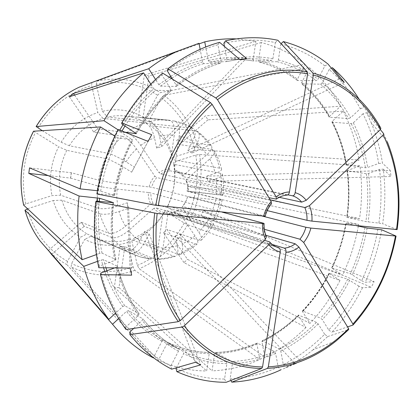 <?xml version="1.0" encoding="UTF-8"?>
<svg xmlns="http://www.w3.org/2000/svg" width="420" height="420" viewBox="0 0 420 420"><rect width="100%" height="100%" fill="white"/><g stroke="black" fill="none" stroke-linecap="round" stroke-linejoin="round"><path stroke-width="0.32" stroke-dasharray="2.1 1.58" d="M167.239 70.744C183.314 58.307 200.225 49.634 217.964 44.72L221.083 61.409L220.568 63.173L203.779 63.635L202.582 61.971L200.146 49.319M172.494 79.186L176.106 84.977L176.159 86.447L160.545 86.116L158.823 84.667L155.542 79.485M160.844 173.938C163.826 171.995 166.982 170.977 170.31 170.867L169.344 169.197C165.679 169.281 162.209 170.399 158.939 172.557L160.844 173.938L268.9 197.668M286.996 195.143L170.31 170.867M223.865 43.234C241.595 39.317 258.752 39.102 275.336 42.583L272.9 58.748L271.645 60.485L253.79 61L253.197 59.388L255.906 41.265L236.224 38.892M224.459 46.452L226.942 59.866L226.396 61.63L209.496 62.139L208.294 60.48L205.721 46.977M281.038 43.67L280.817 43.864C297.087 48.2 311.761 55.556 324.844 65.93L318.003 79.264L316.239 80.666L297.46 80.488L297.444 79.175L305.183 64.218L160.267 92.668L157.61 95.251L145.173 118.172C138.873 114.308 132.053 111.762 124.709 110.534C117.353 109.337 109.925 109.599 102.422 111.316L96.306 84.347C107.195 81.926 117.92 81.674 128.489 83.596C139.03 85.57 148.738 89.455 157.61 95.251M280.817 43.864L278.381 59.965L277.127 61.688L259.25 62.171L258.562 60.559L261.272 42.504C277.473 46.772 292.11 54.007 305.183 64.218M175.261 171.491C178.416 172.415 181.115 174.153 183.362 176.704L183.178 175.56C180.726 172.73 177.765 170.819 174.284 169.827L175.261 171.491L287.905 194.849M279.263 197.316L183.362 176.704M331.391 68.213L329.133 69.484C341.712 80.472 352.112 93.534 360.334 108.659L350.632 117.7L348.542 118.587L329.275 117.212L329.621 116.335L340.651 106.197L205.459 115.82L176.694 140.469L179.277 144.532L176.694 140.469M329.133 69.484L322.329 82.772L320.57 84.163L301.707 83.864L301.702 82.561L309.398 67.652L163.989 95.267L161.327 97.839L148.948 120.703L150.659 125.816L196.203 130.988L197.531 131.423C200.072 133.523 199.826 137.708 196.791 143.971L191.966 153.074L344.232 82.309M383.649 133.665L387.293 141.813L371.175 122.682L366.639 112.691L362.99 113.767C370.629 129.255 375.853 145.824 378.656 163.464L367.673 167.496L365.442 167.779L346.075 164.966L359.105 160.041L198.623 149.882L194.838 150.476L172.919 157.4C169.066 142.076 161.075 129.843 148.948 120.703M362.99 113.767L353.336 122.803L351.251 123.685L331.947 122.147L332.299 121.28L343.276 111.137L207.942 119.842L205.459 115.82M379.502 169.376C381.712 187.147 381.507 205.049 378.887 223.088L365.894 221.608L346.715 217.292C348.91 201.642 348.989 186.123 346.957 170.735L366.319 173.728L368.545 173.45L379.502 169.376L383.318 169.166C385.55 187.226 385.329 205.427 382.657 223.755L397.11 229.609M186.223 181.078L187.877 186.034L188.349 191.221C188.475 187.162 187.703 183.398 186.029 179.917L186.223 181.078L270.197 199.799M267.194 210.609L188.333 191.378M346.715 217.292L359.557 218.61C362.103 200.865 362.234 183.251 359.956 165.764L199.537 154.476L195.757 155.059L173.88 162.041L173.744 164.309L220.547 173.308L222.537 174.274C222.978 175.518 220.925 176.946 216.374 178.553L207.785 181.461L391.052 176.505L390.196 170.363L206.734 176.174L207.785 181.461M346.957 170.735L359.956 165.764M377.921 229.105C374.735 247.065 369.311 264.274 361.646 280.744L350.38 273.725L331.606 267.934L342.578 275.179L189.866 220.526L186.438 218.82L167.359 207.16C174.237 192.717 176.41 177.676 173.88 162.041M355.709 225.524L346.29 223.172L358.628 224.427L358.386 225.792M187.525 196.933L185.546 201.999L182.059 207.17C184.669 204.178 186.496 200.713 187.535 196.76L262.631 216.174M264.327 229.278L182.527 206.425M163.354 232.738L195.037 243.847C189.872 248.252 184.259 251.759 178.201 254.357L134.741 237.573C147.761 232.092 157.994 222.994 165.448 210.278L211.281 223.965L213.397 224.254C213.953 223.802 212.305 222.359 208.451 219.922L200.975 215.282L371.343 287.312L362.502 287.737L358.995 286.193C350.816 302.384 340.73 316.979 328.739 329.983L322.282 319.615L320.602 318.113L302.437 310.947L302.563 311.687L309.981 323.395L187.483 259.319L166.982 229.504L163.354 232.769L166.982 229.504M358.995 286.193L347.697 279.216L328.986 273.252L340.001 280.45L187.672 224.71L184.249 222.999L165.118 211.391L165.448 210.278M327.716 336.551L348.663 329.606L336.457 340.694L313.131 349.739L327.716 336.551L324.66 334.241C312.249 346.768 298.457 356.895 283.295 364.623L280.77 350.973L279.552 349.067L262.227 340.767L261.938 341.796L264.873 357.163L139.167 268.727L137.382 265.409L131.838 240.991C145.992 235.058 157.085 225.188 165.118 211.391M324.66 334.241L318.155 323.878L316.475 322.371L298.399 315.053L298.526 315.793L305.991 327.495L183.965 262.579L187.483 259.319M178.516 210.016C175.618 211.984 172.52 213.071 169.213 213.276L167.843 214.331C171.481 214.137 174.888 212.94 178.059 210.751L178.516 210.016L265.844 235.305M272.207 244.461L169.213 213.276M295.292 363.788L280.607 369.989L278.182 367.075L275.625 353.393L274.412 351.472L257.197 343.067L256.904 344.101L259.87 359.51L134.899 270.338L133.114 267.01L127.523 242.54L130.389 239.132L173.513 256.132L175.214 256.352C177.807 255.502 178.542 251.963 177.418 245.742L175.345 235.982L295.292 363.788L300.547 361.253L180.128 234.229L175.345 235.982M278.182 367.075C262.741 374.131 246.713 378.084 230.102 378.929L232.423 363.594L231.772 361.478L215.712 352.569L214.636 353.671L212.053 370.886C228.58 370.156 244.519 366.366 259.87 359.51M176.033 368.508C191.714 375.543 207.89 379.055 224.553 379.05L226.879 363.657L226.233 361.531L210.278 352.585L209.213 353.693L206.63 370.97C190.055 370.886 173.969 367.337 158.377 360.329L71.106 266.884L71.605 263.54L84.667 239.411C91.397 242.728 98.448 244.65 105.819 245.175C113.19 245.663 120.425 244.787 127.523 242.54M176.4 367.789L183.603 353.714L183.561 351.656L168.446 342.731L166.913 343.781L158.377 360.329M164.257 212.798L160.01 211.06L155.978 207.79L153.793 208.367C156.35 211.155 159.385 212.987 162.897 213.864L164.257 212.798L276.99 247.196M264.416 240.261L155.978 207.79M171.654 369.159L170.856 365.993L178.474 351.146L178.442 349.083L163.448 340.211L161.905 341.26L153.426 357.661M133.686 328.403L142.222 320.413L142.727 318.743L128.499 310.632L126.493 311.372L118.729 318.544M100.921 272.995C106.344 293.428 114.707 311.409 126.011 326.939L138.442 315.357L139.067 313.793L124.808 305.729L122.803 306.474L115.6 313.1M114.634 267.897L116.471 267.215L117.327 266.243L103.609 259.728L101.314 259.959L97.519 261.345M152.985 203.422L151.221 198.392L150.707 192.927L148.291 192.486C148.186 196.66 149.027 200.498 150.801 204.01L152.985 203.422L266.406 236.686M222.043 212.1L150.707 192.927M98.8 267.719L99.278 266.123L114.875 260.389L115.894 259.565L102.044 253.139L99.745 253.381L96.406 254.583M96.899 193.993L97.44 193.709C101.02 171.355 107.966 150.266 118.272 130.436L132.778 140.091L118.183 137.897L114.828 136.112M97.44 193.709L114.613 195.405L100.637 191.2L97.445 190.722M124.924 132.163L121.564 131.707L117.989 129.78M42.157 130.631L61.136 142.233L69.321 145.74L108.397 153.421C112.775 154.586 118.634 157.385 125.979 161.821L134.4 167.102L151.699 134.689M29.537 167.874L71.363 172.746L98.501 180.128C99.85 172.557 102.223 165.349 105.625 158.508C109.977 159.716 115.836 162.529 123.202 166.95L131.649 172.2L134.4 167.102M131.649 172.2L148.082 141.393M74.545 95.078L97.766 128.819L126.625 132.778C130.909 134.012 135.602 138.175 140.705 145.268L158.939 172.557M69.311 96.763L93.702 132.043L97.713 128.772M93.702 132.043L97.766 128.819M199.106 43.906L96.695 81.223L96.306 84.347M126.625 132.778C132.363 128.415 138.479 125.134 144.968 122.939C149.084 124.215 152.255 129.145 154.481 137.718L156.691 148.113L161.668 146.585L159.484 136.216C157.269 127.664 154.088 122.761 149.945 121.501L107.557 117.107L102.422 111.316M161.668 146.585L246.377 58.37M156.691 148.113L240.366 59.965M148.984 75.983L144.344 75.101L138.39 117.201L143.041 117.947L148.984 75.983L261.272 42.504M143.041 117.947L174.694 121.086C178.511 122.598 180.012 127.528 179.198 135.875L174.284 169.827M138.39 117.201L143.057 117.999M174.405 121.044C180.747 122.388 186.659 124.772 192.14 128.195L193.279 128.52C195.993 130.499 195.788 134.715 192.659 141.172L187.814 150.302L191.966 153.074M187.814 150.302L339.838 78.671M207.942 119.842L179.287 144.496M383.318 169.166L391.052 176.505M187.131 191.268L220.91 195.079L221.624 190.239L187.856 186.307L187.115 191.268L187.856 186.307M187.115 191.268L220.169 199.343C218.894 206.267 216.746 212.893 213.738 219.23L215.885 219.476C216.421 218.978 214.783 217.513 210.966 215.087L203.516 210.415L200.975 215.282M203.516 210.415L374.094 281.631L371.343 287.312M183.965 262.579L163.354 232.769M120.125 246.377L114.329 287.395L118.991 287.59L124.787 246.703L120.125 246.377L124.787 246.703M153.316 357.872L66.974 264.721L67.489 261.377L80.614 237.184L86.93 233.903L126.803 250.903C130.935 251.727 135.256 248.357 139.76 240.791L144.779 231.341L195.478 362.271M120.157 246.335L149.604 258.767L140.632 257.019L131.182 253.344C135.34 254.189 139.66 250.845 144.149 243.301L149.142 233.882L144.779 231.341M149.142 233.882L200.728 364.891M51.76 254.221L84.21 226.301L81.239 222.285L84.21 226.301M48.426 250.404L81.239 222.285M23.641 205.107L25.851 203.879L51.991 195.615L60.669 195.19L98.679 208.341C103.047 209.307 109.389 208.525 117.705 206L127.328 202.776L130.042 268.07M81.302 222.259L108.77 233.268C104.885 227.414 101.955 220.941 99.971 213.838C104.344 214.846 110.68 214.079 118.97 211.538L128.567 208.289L127.328 202.776M128.567 208.289L131.67 275.153M98.501 180.128C102.911 181.193 109.358 182.238 117.842 183.257L151.52 187.22L153.568 182.028L156.697 177.529L270.784 203.758C267.865 207.291 265.781 211.386 264.521 216.038L151.52 187.22M265.162 216.263L264.521 216.038M48.074 175.576L70.555 178.112L71.29 172.736M70.628 178.122L71.363 172.746M70.555 178.112L97.697 185.913C102.097 187.031 108.539 188.087 117.028 189.079L148.291 192.486M105.625 158.508L66.791 150.308L58.616 146.764C50.862 162.466 48.652 178.747 51.991 195.615M66.791 150.308C59.729 164.74 57.687 179.702 60.669 195.19M108.397 153.421C112.292 146.911 116.954 141.204 122.377 136.311C126.63 137.576 131.323 141.761 136.453 148.853L154.796 176.143L156.697 177.529M149.105 186.79C150.181 182.716 152.077 179.172 154.796 176.143M33.506 131.224L58.616 146.764M91.854 82.535L91.67 85.544L97.844 112.57C82.577 117.611 70.34 127.496 61.136 142.233M27.484 208.761L53.219 200.545C58.186 216.762 67.321 228.979 80.614 237.184M170.856 365.993C155.426 358.04 141.761 346.705 129.859 331.989M126.011 326.939L126.037 329.558M121.821 123.942C132.893 104.711 146.276 88.41 161.963 75.044L170.898 89.282L171.155 90.699L155.489 90.263L153.767 88.804L150.801 84.158M198.986 43.281L79.38 87.108M161.963 75.044L162.645 73.101M217.964 44.72L219.608 42.331M144.344 75.101L255.906 41.265M275.336 42.583L277.877 40.268M359.121 99.22L363.988 107.573L380.867 128.252M324.844 65.93L328.067 64.103M309.398 67.652C321.977 78.461 332.393 91.308 340.651 106.197M343.276 111.137C350.963 126.378 356.239 142.679 359.105 160.041M360.334 108.659L363.988 107.573M371.175 122.682C376.483 135.576 380.252 149.095 382.483 163.233L390.196 170.363M366.639 112.691L380.315 129.549M378.656 163.464L382.483 163.233M221.624 190.239L359.557 218.61M220.91 195.079L358.628 224.427M358.323 226.133C355.173 243.191 349.923 259.539 342.578 275.179M378.887 223.088L382.657 223.755M381.685 229.787C378.446 248.036 372.939 265.529 365.153 282.266L374.094 281.631M362.502 287.737C354.207 304.195 343.969 319.043 331.8 332.278L347.545 326.902M361.646 280.744L365.153 282.266M340.001 280.45C331.905 296.347 321.893 310.663 309.981 323.395M305.991 327.495C293.664 339.764 279.956 349.655 264.873 357.163M328.739 329.983L331.8 332.278M313.131 349.739C304.505 356.68 295.37 362.607 285.726 367.516L300.547 361.253M283.295 364.623L285.726 367.516M224.553 379.05L226.196 382.289M118.991 287.59L212.053 370.886M230.102 378.929L230.89 380.457M99.971 213.838L61.892 200.161L53.219 200.545M108.77 233.268C113.038 234.145 118.613 231.809 125.496 226.254L150.801 204.01M126.803 250.903C121.18 247.412 116.209 242.965 111.888 237.557C116.177 238.471 121.748 236.156 128.599 230.606L153.793 208.367M111.888 237.557L84.273 226.275M212.258 149.384C215.565 155.195 217.996 161.448 219.55 168.147L221.508 169.04C219.938 162.367 217.481 156.109 214.132 150.271L212.258 149.384L179.277 144.532M214.132 150.271C215.392 152.192 213.932 155.096 209.748 158.986L186.029 179.917M196.203 130.988C201.369 134.904 205.821 139.597 209.564 145.078L211.339 145.85C212.741 147.714 211.291 150.638 206.997 154.623L183.178 175.56M209.564 145.078L176.684 140.506M221.508 169.04C222.028 170.252 219.975 171.67 215.345 173.287L206.734 176.174M219.55 168.147L172.767 159.616L172.919 157.4M220.169 199.343L222.185 200.015C222.406 200.366 220.306 200.314 215.896 199.852L187.535 196.76M220.547 173.308C221.608 180.143 221.744 187.052 220.957 194.04L222.978 194.665C223.22 194.99 221.125 194.911 216.699 194.423L188.349 191.221M220.957 194.04L187.84 186.312M213.738 219.23L167.716 205.994L167.359 207.16M195.037 243.847L197.159 243.983C198.566 243.038 197.857 240.377 195.032 236.003L178.059 210.751M211.281 223.965C207.842 230.05 203.7 235.505 198.854 240.329L201.065 240.403C202.403 239.379 201.695 236.717 198.933 232.428L182.059 207.17M198.854 240.329L166.982 229.478M178.201 254.357L180.075 254.536C182.569 253.544 183.267 250.021 182.18 243.968L180.128 234.229M134.741 237.573L131.838 240.991M114.329 287.395L206.63 370.97M149.604 258.767L150.35 258.983C154.061 258.941 156.623 255.124 158.041 247.527L162.897 213.864M173.513 256.132C167.291 258.19 160.96 259.172 154.508 259.072L155.489 259.319C159.128 259.056 161.627 255.245 162.992 247.879L167.843 214.331M154.508 259.072L124.819 246.661M131.182 253.344L91.004 236.161L84.667 239.411M192.14 128.195L146.848 123.275L145.173 118.172M122.377 136.311L93.755 132.09M144.968 122.939L102.953 118.388C88.982 123.113 77.773 132.232 69.321 145.74M102.953 118.388L97.844 112.57M149.945 121.501C156.172 120.01 162.362 119.558 168.52 120.146L169.57 120.257C173.507 121.548 175.072 126.504 174.263 135.13L169.344 169.197M146.848 123.275C141.041 119.758 134.762 117.448 128.016 116.345L124.798 115.93C119.07 115.385 113.321 115.773 107.557 117.107M169.523 120.257L138.406 117.254M172.767 159.616C169.171 145.499 161.8 134.232 150.659 125.816M167.716 205.994C174.032 192.644 176.043 178.747 173.744 164.309M91.004 236.161L93.739 237.426C99.11 239.704 104.669 241.059 110.423 241.484C117.191 241.952 123.842 241.169 130.389 239.132M61.892 200.161C66.444 215.035 74.792 226.28 86.93 233.903M99.278 266.123C94.736 245.222 93.776 223.561 96.401 201.149M271.525 203.7L270.784 203.758M118.272 130.436L118.151 129.465M158.823 84.667L169.302 77.212M170.709 76.319C181.02 69.904 191.641 65.121 202.582 61.971M160.545 86.116L171.328 78.467M171.843 78.136C182.165 71.647 192.806 66.812 203.779 63.635M286.744 195.111C282.886 195.316 279.2 196.665 275.688 199.159M208.294 60.48C223.671 56.978 238.639 56.611 253.197 59.388M209.496 62.139L220.222 60.165L230.9 59.267L242.519 59.509L253.88 61.005M258.562 60.559C272.837 64.145 285.8 70.35 297.444 79.175M259.25 62.171C273.368 65.704 286.183 71.831 297.707 80.545M301.702 82.561C312.879 91.99 322.187 103.252 329.621 116.335M301.975 83.937C313.026 93.256 322.24 104.386 329.606 117.332M332.299 121.28C339.176 134.731 343.938 149.158 346.579 164.551M332.288 122.283C339.092 135.592 343.807 149.867 346.427 165.102M387.293 141.813C398.176 169.26 401.431 198.513 397.063 229.583M347.461 170.315C349.519 185.845 349.44 201.506 347.219 217.297M347.308 170.882C349.346 186.254 349.267 201.763 347.072 217.397M346.29 223.172C343.507 238.891 338.741 253.937 331.984 268.322M346.138 223.288C343.381 238.849 338.662 253.748 331.979 267.991M396.007 236.061C389.597 270.328 375.254 299.99 352.989 325.043M329.369 273.635C322.108 287.737 313.173 300.426 302.563 311.687M329.354 273.315C322.166 287.28 313.32 299.838 302.815 310.984M298.526 315.793C287.511 326.582 275.315 335.249 261.938 341.796M298.772 315.1C287.863 325.773 275.793 334.346 262.563 340.82M274.412 351.472C260.663 357.551 246.451 360.885 231.772 361.478M257.518 343.13C244.036 348.941 230.097 352.091 215.712 352.569M256.904 344.101C243.275 349.986 229.189 353.178 214.636 353.671M226.233 361.531C211.523 361.3 197.3 358.008 183.561 351.656M210.278 352.585C195.867 352.264 181.928 348.983 168.478 342.746M269.189 241.689C271.619 244.514 274.486 246.44 277.804 247.469L163.506 212.594M178.442 349.083L174.531 346.878C162.614 339.827 152.014 330.451 142.727 318.743M163.464 340.221L159.637 338.058C147.971 331.154 137.592 322.014 128.499 310.632M138.957 313.698C129.203 299.938 121.994 284.119 117.327 266.243M124.808 305.729C117.385 295.339 111.426 283.684 106.937 270.758M105.95 267.797L103.609 259.728M263.429 223.22C263.256 227.971 264.054 232.334 265.823 236.308M115.742 259.439C111.92 241.174 111.137 222.296 113.405 202.797M102.044 253.139C98.485 236.46 97.571 219.224 99.309 201.437M114.45 195.337C117.632 175.854 123.68 157.442 132.589 140.102M100.637 191.2C103.693 172.394 109.541 154.628 118.183 137.897M117.842 183.257L119.984 174.909L123.202 166.95M125.979 161.821L130.809 154.917L136.453 148.853M98.679 208.341C97.261 201.017 96.936 193.541 97.697 185.913M25.851 203.879C20.549 179.282 23.725 155.542 35.374 132.662M37.958 128.063C51.403 106.433 69.305 92.258 91.67 85.544M96.695 81.223C108.003 78.719 119.138 78.477 130.1 80.493C141.031 82.567 151.09 86.625 160.267 92.668M161.327 97.839C178.595 111.064 189.767 128.609 194.838 150.476M163.989 95.267C181.871 109.011 193.415 127.218 198.623 149.882M195.757 155.059C199.395 177.198 196.287 198.455 186.438 218.82M199.537 154.476C203.291 177.413 200.067 199.432 189.866 220.526M184.249 222.999C173.14 242.708 157.521 256.841 137.382 265.409M187.672 224.71C176.201 245.144 160.03 259.817 139.167 268.727M133.114 267.01C123.05 270.48 112.723 271.966 102.133 271.457C91.534 270.9 81.359 268.259 71.605 263.54M134.899 270.338C124.478 273.971 113.778 275.536 102.79 275.037C91.796 274.486 81.233 271.766 71.106 266.884M66.974 264.721C60.491 261.088 54.516 256.594 49.04 251.234M67.489 261.377C47.896 250.073 34.445 232.57 27.143 208.871M209.213 353.693C194.628 353.383 180.532 350.081 166.913 343.781M161.905 341.26C148.549 334.115 136.742 324.151 126.493 311.372M122.803 306.474C115.364 296.095 109.373 284.45 104.837 271.541M103.577 267.771L101.314 259.959M99.745 253.381C96.138 236.549 95.204 219.156 96.941 201.201M98.285 190.811C101.372 171.785 107.289 153.809 116.041 136.889M119.422 130.704L119.763 130.106M123.013 124.724C131.791 110.849 142.044 98.879 153.767 88.804M121.564 131.707L121.979 130.988M124.976 126.011C133.675 112.203 143.845 100.286 155.489 90.263M140.705 145.268L147.389 140.921L154.481 137.718M159.484 136.216L166.887 135.056L174.263 135.13M179.198 135.875L186.149 137.965L192.659 141.172M196.791 143.971L202.272 148.869L206.997 154.623M209.748 158.986L213.019 165.89L215.345 173.287M216.374 178.553L216.699 194.423M215.896 199.852L210.966 215.087M208.451 219.922L198.933 232.428M195.032 236.003L188.843 240.476L182.18 243.968M177.418 245.742L170.258 247.391L162.992 247.879M158.041 247.527L150.943 246.005L144.149 243.301M139.76 240.791L133.828 236.203L128.599 230.606M125.496 226.254L121.732 219.219L118.97 211.538M117.705 206L116.792 197.615L117.028 189.079M113.542 195.389C116.77 175.602 122.913 156.907 131.969 139.298M114.875 260.389C110.975 241.81 110.187 222.595 112.508 202.745M138.442 315.357C128.536 301.408 121.212 285.358 116.471 267.215M178.474 351.146C164.803 343.838 152.717 333.596 142.222 320.413M226.879 363.657C211.969 363.452 197.542 360.139 183.603 353.714M275.625 353.393C261.702 359.572 247.301 362.975 232.423 363.594M318.155 323.878C306.899 335.087 294.436 344.122 280.77 350.973M316.475 322.371C305.356 333.417 293.044 342.316 279.552 349.067M349.708 280.187C342.269 294.782 333.128 307.923 322.282 319.615M347.697 279.216C340.347 293.617 331.312 306.584 320.602 318.113M367.122 228.034C364.229 244.262 359.32 259.817 352.391 274.691M364.922 227.672C362.066 243.695 357.221 259.046 350.38 273.725M368.545 173.45C370.571 189.483 370.419 205.658 368.099 221.965M366.319 173.728C368.324 189.551 368.183 205.511 365.894 221.608M353.336 122.803C360.276 136.705 365.054 151.604 367.673 167.496M351.251 123.685C358.113 137.398 362.843 152.098 365.442 167.779M322.329 82.772C333.685 92.531 343.119 104.171 350.632 117.7M320.57 84.163C331.784 93.781 341.108 105.252 348.542 118.587M278.381 59.965C292.955 63.693 306.164 70.124 318.003 79.264M277.127 61.688C291.506 65.347 304.547 71.673 316.239 80.666M226.942 59.866C242.708 56.233 258.027 55.86 272.9 58.748M226.322 61.64L237.29 59.598L249.911 58.632L261.734 59.073L271.645 60.485M176.106 84.977C190.328 73.852 205.322 65.993 221.083 61.409M176.159 86.447C190.166 75.484 204.939 67.73 220.474 63.184M135.46 132.862C145.247 115.81 157.059 101.283 170.898 89.282M136.201 133.455C145.819 116.76 157.405 102.522 170.966 90.746M253.79 61L242.477 59.509L230.9 59.267L248.199 58.679L237.332 59.598L226.396 61.63M297.46 80.488C285.978 71.794 273.205 65.688 259.145 62.16M329.275 117.212C321.919 104.281 312.732 93.167 301.707 83.869M346.07 164.966C343.455 149.725 338.746 135.455 331.947 122.147M331.601 267.934C338.294 253.675 343.019 238.754 345.781 223.178M302.437 310.947C312.937 299.791 321.788 287.228 328.981 273.252M262.227 340.767C275.441 334.299 287.495 325.726 298.399 315.053M215.502 352.506C229.845 352.023 243.742 348.873 257.197 343.067M163.448 340.211L174.531 346.878C162.661 339.859 152.093 330.508 142.826 318.827M168.446 342.731C181.85 348.941 195.731 352.207 210.095 352.522M124.798 115.93L169.57 120.257M193.279 128.52C187.53 124.966 181.335 122.488 174.694 121.086M211.339 145.85C207.485 140.264 202.886 135.455 197.531 131.423M222.978 194.665C223.745 187.814 223.597 181.015 222.537 174.274M215.885 219.476L219.676 209.958L222.185 200.015M201.065 240.403C205.884 235.631 209.995 230.244 213.397 224.254M180.075 254.536C186.254 251.911 191.945 248.393 197.159 243.983M155.489 259.319C162.209 259.439 168.782 258.447 175.214 256.352M93.739 237.426L136.364 255.617L143.267 257.743L150.35 258.983M113.579 202.766C111.295 222.327 112.067 241.264 115.894 259.565M117.479 266.369C122.141 284.245 129.339 300.053 139.067 313.787M220.568 63.173C205.081 67.704 190.334 75.448 176.337 86.41M171.155 90.704C157.553 102.527 145.929 116.834 136.285 133.623M114.613 195.405C117.8 175.891 123.858 157.453 132.778 140.091"/><path stroke-width="0.63" d="M172.494 79.186L167.239 70.744L167.947 68.786L215.849 97.986L217.508 99.713L276.129 196.822L276.329 199.143L268.9 197.668M224.459 46.452L223.865 43.234L225.53 40.845C243.574 36.881 261.019 36.687 277.877 40.268L307.219 71.82L307.619 73.784L289.454 191.966C289.055 193.93 288.236 194.985 286.996 195.143C283.432 195.326 279.956 196.602 276.565 198.975M281.038 43.67L283.369 41.564L312.9 73.054L313.31 75.007L295.171 192.659C294.704 194.796 293.8 195.841 292.446 195.788L287.905 194.849M312.9 73.054C342.652 81.359 365.311 99.761 380.867 128.252L380.436 129.428L306.222 200.324L301.655 202.13L279.263 197.316M380.315 129.549L383.649 133.665L383.229 134.846L309.393 205.737L304.831 207.522L270.197 199.799M387.293 141.813C398.207 169.281 401.478 198.55 397.11 229.609L311.96 221.13L306.989 220.316L267.194 210.609M355.709 225.524L367.122 228.034L381.685 229.787L396.055 236.082L310.879 228.086L305.907 227.262L262.631 216.174M352.989 325.038L352.916 324.041L303.681 242.471L299.917 239.216L264.327 229.278M280.607 369.989C264.931 377.197 248.645 381.255 231.761 382.147L267.382 368.403C292.483 366.886 315.509 357.651 336.457 340.694L348.689 329.595L348.584 328.613L298.972 247.081L295.202 243.81L265.844 235.305M267.382 368.403L268.312 366.87L285.968 252.341C286.172 250.157 285.642 248.761 284.382 248.152L272.207 244.461M268.816 244.692C271.976 248.477 275.782 250.887 280.235 251.916L262.553 366.949L261.628 368.487L226.196 382.289C209.255 382.342 192.806 378.803 176.846 371.674L200.728 364.891L195.478 362.271L171.654 369.159C155.946 361.106 142.028 349.592 129.901 334.619L182.17 327.012L184.212 325.92L268.816 244.692C269.96 243.511 270.239 242.587 269.645 241.925L264.416 240.261M280.235 251.916C280.439 249.722 279.914 248.32 278.665 247.706L276.99 247.196M262.531 223.498C262.253 229.268 263.219 234.533 265.424 239.295L180.348 320.57L178.295 321.662L126.037 329.558C114.508 313.761 105.982 295.454 100.454 274.627L131.67 275.153L130.042 268.07L98.8 267.719C94.159 246.414 93.177 224.333 95.86 201.474L157.148 213.497L262.531 223.498L264.059 223.451L263.429 223.22L222.043 212.1M95.86 201.474L96.401 201.149L113.421 202.666L99.65 198.282L79.097 196.035C76.55 217.991 77.564 239.216 82.126 259.723L23.641 205.107M155.82 205.338L96.899 193.993C100.553 171.192 107.636 149.683 118.151 129.465L148.082 141.393L151.699 134.689L121.721 122.934C133.009 103.32 146.653 86.709 162.645 73.101L210.436 102.596C182.879 127.071 162.351 165.149 155.82 205.338L265.162 216.263C266.453 211.475 268.574 207.286 271.525 203.7L271.194 201.448C267.613 205.669 265.094 210.609 263.629 216.274M210.436 102.601L212.1 104.333L271.194 201.448M136.285 133.623L121.821 123.942L121.721 122.934M136.259 133.67L124.924 132.163M117.989 129.78L103.966 120.698L36.194 126.546L42.157 130.631M155.542 79.485L148.727 68.728L73.453 93.497L74.545 95.078M73.453 93.497L69.311 96.763L143.598 72.865L150.801 84.158M205.721 46.977L204.745 41.853L199.106 43.906M225.53 40.845L246.377 58.37L240.366 59.965L219.608 42.331C201.547 47.303 184.328 56.117 167.947 68.786M331.391 68.213L332.362 67.672L344.232 82.309L339.838 78.671L328.067 64.103C314.8 53.519 299.896 46.006 283.369 41.564M153.426 357.661L153.316 357.872C137.965 349.981 124.373 338.777 112.534 324.266L51.534 254.415L51.76 254.221M115.6 313.1L108.764 319.384L48.426 250.404L51.534 254.415M96.406 254.583L82.126 259.723M48.074 175.576L28.796 173.397L29.537 167.874L80.084 188.874C83.559 166.987 90.373 146.344 100.532 126.945L33.506 131.224M97.445 190.722L80.084 188.874M108.764 319.384C97.508 304.091 89.171 286.414 83.748 266.359L25 210.247L27.484 208.761M133.686 328.403L129.859 331.989L129.901 334.619M118.729 318.544L112.534 324.266M114.634 267.897L100.921 272.995L100.454 274.627M97.519 261.345L83.748 266.359M114.828 136.112L100.532 126.945M103.966 120.698C114.875 101.882 128.084 85.932 143.598 72.865M148.727 68.728C157.894 61.666 167.438 55.829 177.371 51.214L198.986 43.281L200.146 49.319M204.745 41.853C215.355 39.501 225.85 38.514 236.224 38.892M332.362 67.672C342.731 76.745 351.65 87.255 359.121 99.22M358.386 225.792L358.323 226.133M347.545 326.902L352.989 325.043M176.4 367.789L176.033 368.508L176.846 371.674M230.89 380.457L231.761 382.147M265.424 239.295L266.406 236.686C264.668 232.748 263.886 228.359 264.059 223.524M28.796 173.397L79.097 196.035M169.302 77.212L170.709 76.319M171.328 78.467L171.843 78.136M215.849 97.986C245.726 74.965 276.181 66.245 307.219 71.82M217.508 99.713C246.955 76.981 276.995 68.339 307.619 73.784M289.454 191.966C284.797 192.119 280.355 193.736 276.129 196.822M313.31 75.007C342.673 83.165 365.048 101.309 380.436 129.428M301.655 202.13C299.135 198.996 296.063 196.886 292.446 195.788M306.222 200.324C303.245 196.471 299.56 193.914 295.171 192.659M383.229 134.846C396.821 163.91 401.242 195.5 396.496 229.619M306.989 220.316C307.188 215.717 306.469 211.454 304.831 207.522M311.96 221.13C312.281 215.576 311.419 210.441 309.393 205.737M395.441 236.108C389.093 269.981 374.918 299.292 352.916 324.041M299.917 239.216C302.699 235.741 304.694 231.756 305.907 227.262M303.681 242.471C307.083 238.324 309.482 233.525 310.879 228.086M348.584 328.613C325.285 352.07 298.526 364.822 268.312 366.87M284.382 248.152C288.209 247.79 291.816 246.346 295.202 243.81M261.628 368.487C230.622 367.941 204.136 354.118 182.17 327.012M262.553 366.949C231.961 366.356 205.847 352.685 184.212 325.92M269.824 242.135C272.118 244.76 274.774 246.54 277.804 247.469L278.665 247.706M106.937 270.758L105.95 267.797M178.295 321.668C158.876 293.517 149.683 253.449 154.702 213.145M180.348 320.57C160.582 290.85 152.849 255.161 157.148 213.497M99.309 201.437L99.65 198.282M158.272 205.695C164.724 166.063 184.947 128.51 212.1 104.333M36.194 126.546C47.177 108.559 61.572 95.414 79.38 87.108L177.371 51.214M23.699 205.233C18.149 179.655 21.446 154.97 33.595 131.166M49.04 251.234L40.063 240.922C33.327 231.851 28.303 221.624 25 210.247M104.837 271.541L103.577 267.771M96.941 201.201L97.303 197.888M119.763 130.106L123.013 124.724M121.979 130.988L124.976 126.011M285.968 252.341C290.588 251.979 294.919 250.226 298.972 247.081M396.05 236.124C389.655 270.286 375.354 299.869 353.152 324.886M36.125 126.567C47.103 108.591 61.525 95.434 79.38 87.108M33.526 131.187C21.394 154.948 18.102 179.613 23.657 205.17M24.959 210.189C28.266 221.576 33.301 231.824 40.063 240.922L48.752 250.845"/></g></svg>
